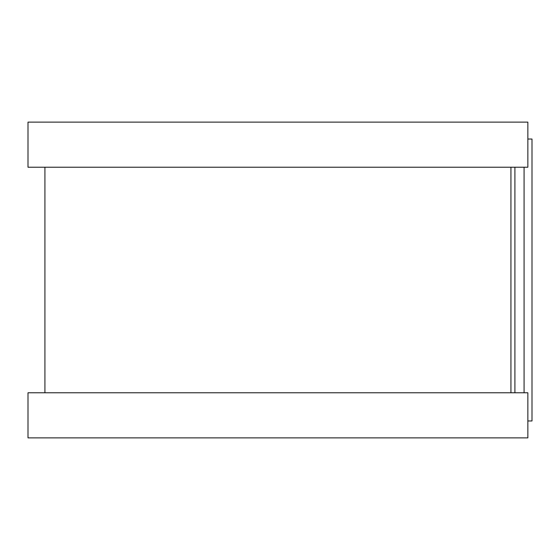 <?xml version="1.0" encoding="UTF-8"?>
<svg xmlns="http://www.w3.org/2000/svg" width="560" height="560" viewBox="0 0 560 560"><rect width="100%" height="100%" fill="white"/><g stroke="black" fill="none" stroke-linecap="round" stroke-linejoin="round"><path stroke-width="0.84" d="M527.856 139.034L532 139.034L532 420.966L527.856 420.966M510.937 167.23L510.937 392.77L510.937 167.23M527.856 122.122L527.856 167.23L28 167.23L28 122.122L527.856 122.122M527.856 392.77L527.856 437.878L28 437.878L28 392.77L527.856 392.77M514.906 167.23L514.906 392.77M524.076 167.23L524.076 392.77M44.919 167.23L44.919 392.77"/></g></svg>
